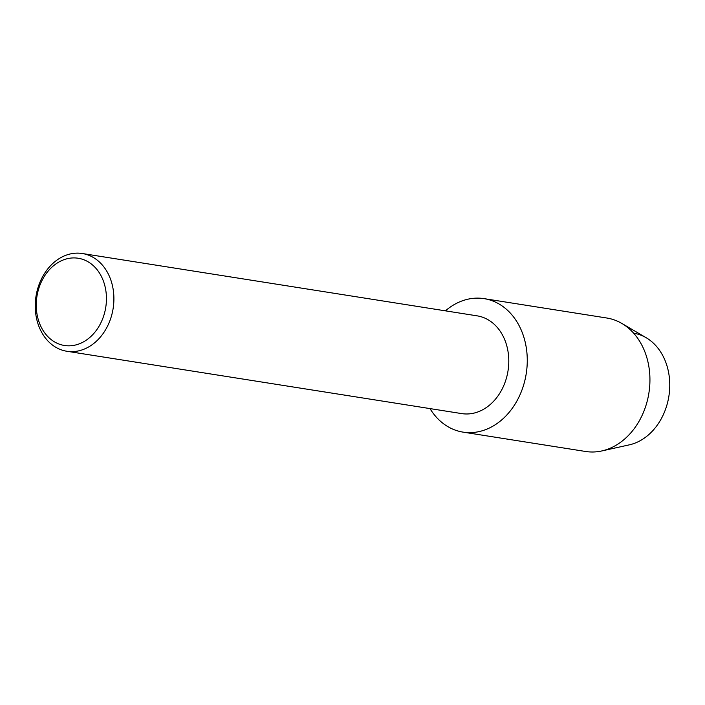 <?xml version="1.0" encoding="UTF-8"?>
<svg xmlns="http://www.w3.org/2000/svg" width="705" height="705" viewBox="0 0 705 705"><rect width="100%" height="100%" fill="white"/><g stroke="black" fill="none" stroke-linecap="round" stroke-linejoin="round"><path stroke-width="1.06" d="M633.645 333.183A56.77 44.794 99 0 1 669.75 386.322A56.77 44.794 99 0 1 631.689 444.247A56.77 44.794 99 0 1 629.292 444.855L601.77 450.953A67.565 53.316 99 0 1 585.696 451.491L463.026 432.121A67.565 53.316 99 0 1 429.988 408.592A67.565 53.316 99 0 0 481.956 430.861A67.565 53.316 99 0 1 463.026 432.121M82.282 253.509L477.179 315.858A49.473 39.039 99 0 1 508.781 362.114A49.473 39.039 99 0 1 475.602 412.681A49.473 39.039 99 0 1 461.749 413.606L66.852 351.257A49.473 39.039 99 0 1 35.25 305.001A49.473 39.039 99 0 1 68.429 254.435A49.473 39.039 99 0 1 82.282 253.509A49.473 39.039 99 0 1 113.893 299.766A49.473 39.039 99 0 1 80.714 350.332A49.473 39.039 99 0 1 66.852 351.257M465.177 299.898A67.565 53.316 99 0 1 526.609 350.024A67.565 53.316 99 0 1 481.956 430.861A67.565 53.316 99 0 0 527.261 361.806A67.565 53.316 99 0 0 484.097 298.638A67.565 53.316 99 0 0 465.177 299.898A67.565 53.316 99 0 0 445.419 310.843A67.565 53.316 99 0 1 465.177 299.898M65.865 259.079A44.159 34.845 99 0 1 106.014 291.844A44.159 34.845 99 0 1 76.827 344.666A44.159 34.845 99 0 1 36.678 311.91A44.159 34.845 99 0 1 65.865 259.079M484.097 298.638L606.767 318.008A67.565 53.316 99 0 1 621.898 323.472A67.565 53.316 99 0 1 649.155 391.275A67.565 53.316 99 0 1 604.617 450.222A67.565 53.316 99 0 1 601.77 450.953M621.898 323.472L646.203 337.748A56.77 44.794 99 0 1 669.107 394.721A56.77 44.794 99 0 1 631.689 444.247"/></g></svg>
